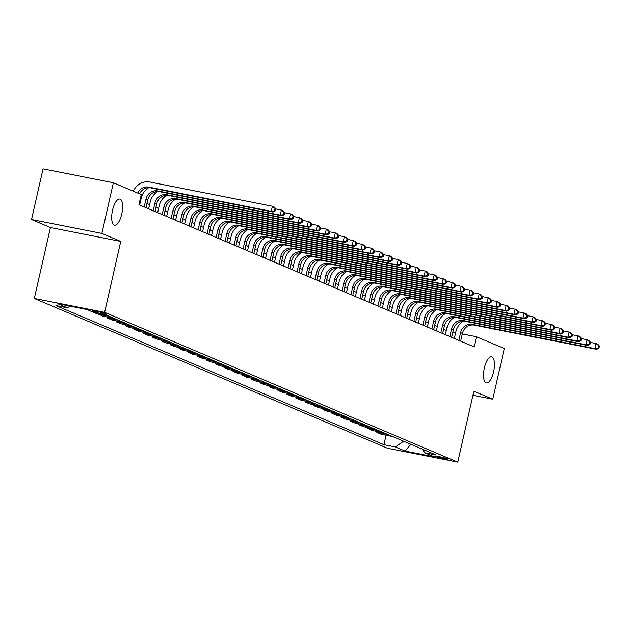 <?xml version="1.0" encoding="UTF-8"?>
<svg xmlns="http://www.w3.org/2000/svg" width="631" height="631" viewBox="0 0 631 631"><rect width="100%" height="100%" fill="white"/><g stroke="black" fill="none" stroke-linecap="round" stroke-linejoin="round"><path stroke-width="0.95" d="M484.403 367.889A13.338 4.906 -78.8 0 1 491.588 356.76A13.338 4.906 -78.8 0 1 493.608 371.793A13.338 4.906 -78.8 0 1 486.422 382.922A13.338 4.906 -78.8 0 1 484.403 367.889M112.547 210.178A13.338 4.906 -78.8 0 1 119.74 199.049A13.338 4.906 -78.8 0 1 121.759 214.083A13.338 4.906 -78.8 0 1 114.566 225.212A13.338 4.906 -78.8 0 1 112.547 210.178M447.276 458.761A6.665 0.473 -167.2 0 0 440.083 456.828A6.665 0.473 -167.2 0 0 434.696 456.087A6.665 0.473 -167.2 0 0 435.114 456.355A6.665 0.473 -167.2 0 0 442.315 458.295A6.665 0.473 -167.2 0 0 447.702 459.037A6.665 0.473 -167.2 0 0 447.276 458.761M34.319 298.463L387.466 448.247L457.783 462.144L104.636 312.353L34.319 298.463L50.433 227.531L120.75 241.428L101.867 233.415L31.55 219.525L50.433 227.531M31.55 219.525L43.058 168.856L113.375 182.753L101.867 233.415M113.375 182.753L141.249 194.577L138.946 204.704L474.118 346.869L476.421 336.733L462.302 333.941M92.875 311.154L94.453 311.824A6.46 0.457 -167.2 0 0 101.425 313.702A6.46 0.457 -167.2 0 0 106.647 314.419A6.46 0.457 -167.2 0 0 106.237 314.159L104.651 313.489A6.46 0.457 -167.2 0 0 97.679 311.611A6.46 0.457 -167.2 0 0 92.465 310.894A6.46 0.457 -167.2 0 0 92.875 311.154L92.946 310.823M69.883 306.138L67.43 307.857L55.93 305.585L383.908 444.689L386.054 435.248M67.43 307.857L57.721 303.74L86.983 309.521L96.693 313.639L108.193 315.91L436.171 455.022L424.671 452.75L434.38 456.868L405.118 451.078L395.408 446.961L383.908 444.689M472.966 395.306L492.779 399.218L504.287 348.557L476.421 336.733M492.779 399.218L473.897 391.212L457.783 462.144M120.75 241.428L104.636 312.353M446.306 330.415L443.64 329.287M437.315 326.606L434.649 325.478M428.323 322.788L425.657 321.66M419.331 318.978L416.673 317.85M410.347 315.169L407.681 314.033M401.355 311.351L398.689 310.223M392.364 307.542L389.698 306.406M383.372 303.724L380.706 302.596M374.38 299.914L371.714 298.779M365.388 296.097L362.722 294.969M356.397 292.287L353.739 291.159M347.413 288.47L344.747 287.342M338.421 284.66L335.755 283.532M329.429 280.842L326.763 279.714M320.438 277.033L317.772 275.905M311.446 273.223L308.78 272.087M302.454 269.405L299.788 268.278M293.462 265.596L290.804 264.46M284.478 261.778L281.812 260.65M275.487 257.969L272.821 256.833M266.495 254.151L263.829 253.023M257.503 250.341L254.837 249.213M248.511 246.524L245.845 245.396M239.52 242.714L236.854 241.586M230.528 238.897L227.87 237.769M221.544 235.087L218.878 233.959M212.552 231.277L209.886 230.141M203.561 227.46L200.895 226.332M194.569 223.65L191.903 222.514M185.577 219.833L182.911 218.705M176.585 216.023L173.919 214.887M167.594 212.205L164.936 211.077M158.61 208.396L155.944 207.268M149.618 204.578L146.952 203.45M140.626 200.768L139.908 200.469M455.661 332.632L452.869 332.08M392.592 436.534L381.526 434.349L376.849 432.369L377.062 431.43M383.609 432.724L372.535 430.539L367.857 428.552L368.07 427.621M374.617 428.914L363.543 426.722L358.865 424.742L359.078 423.803M365.625 425.097L354.551 422.912L349.882 420.924L350.095 419.994M356.633 421.287L345.559 419.094L340.89 417.115L341.103 416.176M347.642 417.47L336.575 415.285L331.898 413.297L332.111 412.366M338.65 413.66L327.584 411.467L322.906 409.487L323.119 408.549M329.658 409.842L318.592 407.658L313.915 405.678L314.128 404.739M320.674 406.033L309.6 403.84L304.923 401.86L305.136 400.922M311.682 402.215L300.608 400.03L295.931 398.051L296.144 397.112M302.691 398.406L291.617 396.221L286.947 394.233L287.16 393.302M293.699 394.588L282.625 392.403L277.955 390.423L278.168 389.485M284.707 390.778L273.641 388.593L268.964 386.606L269.177 385.675M275.715 386.969L264.649 384.776L259.972 382.796L260.185 381.858M266.724 383.151L255.658 380.966L250.98 378.979L251.193 378.048M257.74 379.341L246.666 377.149L241.988 375.169L242.201 374.23M248.748 375.524L237.674 373.339L232.997 371.351L233.21 370.421M239.756 371.714L228.682 369.521L224.013 367.542L224.226 366.603M230.765 367.897L219.691 365.712L215.021 363.732L215.234 362.793M221.773 364.087L210.707 361.894L206.029 359.915L206.242 358.976M212.781 360.269L201.715 358.085L197.038 356.105L197.251 355.166M203.789 356.46L192.723 354.275L188.046 352.287L188.259 351.357M194.805 352.642L183.731 350.457L179.054 348.478L179.267 347.539M185.814 348.833L174.74 346.648L170.062 344.66L170.275 343.729M176.822 345.023L165.748 342.83L161.079 340.85L161.291 339.912M167.83 341.205L156.756 339.021L152.087 337.033L152.3 336.102M158.838 337.396L147.772 335.203L143.095 333.223L143.308 332.285M149.847 333.578L138.781 331.393L134.103 329.406L134.316 328.475M140.855 329.768L129.789 327.576L125.112 325.596L125.324 324.657M131.871 325.951L120.797 323.766L116.12 321.786L116.333 320.848M122.879 322.141L111.805 319.949L107.128 317.969L107.341 317.03M113.888 318.324L102.814 316.139L98.191 313.938M109.21 316.344L98.144 314.159M118.202 320.154L107.128 317.969M127.194 323.971L116.12 321.786M136.186 327.781L125.112 325.596M145.177 331.598L134.103 329.406M154.161 335.408L143.095 333.223M163.153 339.226L152.087 337.033M172.145 343.035L161.079 340.85M181.136 346.853L170.062 344.66M190.128 350.662L179.054 348.478M199.12 354.472L188.046 352.287M208.112 358.29L197.038 356.105M217.096 362.099L206.029 359.915M226.087 365.917L215.021 363.732M235.079 369.727L224.013 367.542M244.071 373.544L232.997 371.351M253.063 377.354L241.988 375.169M262.054 381.171L250.98 378.979M271.046 384.981L259.972 382.796M280.03 388.799L268.964 386.606M289.022 392.608L277.955 390.423M298.013 396.418L286.947 394.233M307.005 400.235L295.931 398.051M315.997 404.045L304.923 401.86M324.989 407.863L313.915 405.678M333.98 411.672L322.906 409.487M342.964 415.49L331.898 413.297M351.956 419.299L340.89 417.115M360.948 423.117L349.882 420.924M369.94 426.927L358.865 424.742M378.931 430.744L367.857 428.552M387.923 434.554L376.849 432.369M395.408 446.961L403.627 441.219M422.581 449.256L424.671 452.75M405.118 451.078L410.828 444.271M137.739 193.086A10.419 9.654 113 0 1 148.766 187.099L271.251 211.306L272.403 206.234L149.918 182.036A15.625 14.489 -67 0 0 133.291 191.201M139.538 193.851A10.419 9.654 113 0 1 150.564 187.864L273.049 212.063L271.251 211.306L275.329 210.809L275.786 208.782L275.069 208.475L274.611 210.502M275.069 208.475L272.403 206.234L274.201 207L275.786 208.782M273.049 212.063L275.329 210.809M145.99 207.694L147.749 199.932A10.419 9.654 113 0 1 159.556 191.674L282.041 215.881L280.243 215.116L281.394 210.052L275.755 208.94M144.191 206.929L145.95 199.167A10.419 9.654 113 0 1 157.758 190.917L280.243 215.116L284.321 214.619L284.778 212.592L284.06 212.284L283.595 214.311M148.774 187.691A15.625 14.489 -67 0 0 141.202 198.229L139.664 205.012M284.06 212.284L281.394 210.052L283.193 210.817L284.778 212.592M282.041 215.881L284.321 214.619M154.981 211.503L156.74 203.742A10.419 9.654 113 0 1 168.548 195.492L291.033 219.691L289.235 218.933L290.386 213.862L284.747 212.75M153.183 210.746L154.942 202.985A10.419 9.654 113 0 1 166.75 194.727L289.235 218.933L293.305 218.436L293.77 216.409L293.052 216.102L292.587 218.129M157.766 191.508A15.625 14.489 -67 0 0 150.194 202.046L148.656 208.822M293.052 216.102L290.386 213.862L292.185 214.627L293.77 216.409M291.033 219.691L293.305 218.436M163.965 215.321L165.732 207.56A10.419 9.654 113 0 1 177.54 199.301L300.025 223.508L298.226 222.743L299.378 217.679L293.73 216.559M162.167 214.556L163.934 206.794A10.419 9.654 113 0 1 175.741 198.544L298.226 222.743L302.296 222.246L302.762 220.219L302.044 219.911L301.579 221.938M166.75 195.318A15.625 14.489 -67 0 0 159.186 205.856L157.64 212.639M302.044 219.911L299.378 217.679L301.176 218.436L302.762 220.219M300.025 223.508L302.296 222.246M172.957 219.131L174.724 211.369A10.419 9.654 113 0 1 186.524 203.119L309.016 227.318L307.218 226.561L308.37 221.489L302.722 220.377M171.159 218.373L172.926 210.612A10.419 9.654 113 0 1 184.725 202.354L307.218 226.561L311.288 226.056L311.753 224.037L311.028 223.729L310.57 225.756M175.741 199.128A15.625 14.489 -67 0 0 168.169 209.673L166.631 216.449M311.028 223.729L308.37 221.489L310.168 222.254L311.753 224.037M309.016 227.318L311.288 226.056M181.949 222.948L183.716 215.187A10.419 9.654 113 0 1 195.515 206.929L318 231.135L316.202 230.37L317.354 225.306L311.714 224.186M180.15 222.183L181.917 214.422A10.419 9.654 113 0 1 193.717 206.171L316.202 230.37L320.28 229.873L320.737 227.846L320.02 227.539L319.562 229.566M184.733 202.945A15.625 14.489 -67 0 0 177.161 213.483L175.623 220.266M320.02 227.539L317.354 225.306L319.152 226.064L320.737 227.846M318 231.135L320.28 229.873M190.941 226.758L192.707 218.996A10.419 9.654 113 0 1 204.507 210.746L326.992 234.945L325.194 234.18L326.345 229.116L320.706 228.004M189.142 226.001L190.909 218.239A10.419 9.654 113 0 1 202.709 209.981L325.194 234.18L329.272 233.683L329.729 231.656L329.011 231.356L328.554 233.383M193.725 206.755A15.625 14.489 -67 0 0 186.153 217.301L184.615 224.076M329.011 231.356L326.345 229.116L328.144 229.881L329.729 231.656M326.992 234.945L329.272 233.683M199.932 230.575L201.691 222.814A10.419 9.654 113 0 1 213.499 214.556L335.984 238.763L334.185 237.997L335.337 232.934L329.697 231.814M198.134 229.81L199.893 222.049A10.419 9.654 113 0 1 211.7 213.791L334.185 237.997L338.263 237.501L338.721 235.473L338.003 235.166L337.546 237.193M202.717 210.573A15.625 14.489 -67 0 0 195.145 221.11L193.607 227.894M338.003 235.166L335.337 232.934L337.135 233.691L338.721 235.473M335.984 238.763L338.263 237.501M208.924 234.385L210.683 226.624A10.419 9.654 113 0 1 222.491 218.373L344.976 242.572L343.177 241.807L344.329 236.743L338.689 235.631M207.126 233.62L208.885 225.866A10.419 9.654 113 0 1 220.692 217.608L343.177 241.807L347.255 241.31L347.713 239.283L346.995 238.983L346.529 241.01M211.708 214.382A15.625 14.489 -67 0 0 204.136 224.92L202.598 231.703M346.995 238.983L344.329 236.743L346.127 237.508L347.713 239.283M344.976 242.572L347.255 241.31M217.916 238.202L219.675 230.441A10.419 9.654 113 0 1 231.482 222.183L353.967 246.39L352.169 245.625L353.321 240.561L347.681 239.441M216.117 237.437L217.876 229.676A10.419 9.654 113 0 1 229.684 221.418L352.169 245.625L356.239 245.128L356.704 243.101L355.987 242.793L355.521 244.82M220.7 218.2A15.625 14.489 -67 0 0 213.128 228.737L211.59 235.513M355.987 242.793L353.321 240.561L355.119 241.318L356.704 243.101M353.967 246.39L356.239 245.128M226.9 242.012L228.667 234.251A10.419 9.654 113 0 1 240.474 225.993L362.959 250.199L361.161 249.434L362.312 244.371L356.665 243.258M225.101 241.247L226.868 233.486A10.419 9.654 113 0 1 238.676 225.235L361.161 249.434L365.231 248.937L365.696 246.91L364.978 246.611L364.513 248.638M229.684 222.009A15.625 14.489 -67 0 0 222.12 232.547L220.574 239.33M364.978 246.611L362.312 244.371L364.111 245.136L365.696 246.91M362.959 250.199L365.231 248.937M235.891 245.83L237.658 238.068A10.419 9.654 113 0 1 249.458 229.81L371.951 254.009L370.152 253.252L371.304 248.18L365.657 247.068M234.093 245.065L235.86 237.303A10.419 9.654 113 0 1 247.66 229.045L370.152 253.252L374.222 252.755L374.688 250.728L373.962 250.42L373.505 252.447M238.676 225.827A15.625 14.489 -67 0 0 231.104 236.365L229.566 243.14M373.962 250.42L371.304 248.18L373.102 248.945L374.688 250.728M371.951 254.009L374.222 252.755M244.883 249.639L246.65 241.878A10.419 9.654 113 0 1 258.45 233.62L380.935 257.827L379.136 257.062L380.288 251.998L374.648 250.886M243.085 248.874L244.852 241.113A10.419 9.654 113 0 1 256.651 232.863L379.136 257.062L383.214 256.565L383.672 254.538L382.954 254.23L382.496 256.257M247.667 229.637A15.625 14.489 -67 0 0 240.095 240.174L238.557 246.958M382.954 254.23L380.288 251.998L382.086 252.763L383.672 254.538M380.935 257.827L383.214 256.565M253.875 253.449L255.642 245.688A10.419 9.654 113 0 1 267.441 237.437L389.926 261.636L388.128 260.879L389.28 255.807L383.64 254.695M252.077 252.692L253.843 244.931A10.419 9.654 113 0 1 265.643 236.672L388.128 260.879L392.206 260.382L392.663 258.355L391.946 258.047L391.488 260.075M256.659 233.454A15.625 14.489 -67 0 0 249.087 243.992L247.549 250.767M391.946 258.047L389.28 255.807L391.078 256.572L392.663 258.355M389.926 261.636L392.206 260.382M262.867 257.267L264.626 249.505A10.419 9.654 113 0 1 276.433 241.247L398.918 265.454L397.12 264.689L398.271 259.625L392.632 258.505M261.068 256.501L262.827 248.74A10.419 9.654 113 0 1 274.635 240.49L397.12 264.689L401.198 264.192L401.655 262.165L400.937 261.857L400.48 263.884M265.651 237.264A15.625 14.489 -67 0 0 258.079 247.802L256.541 254.585M400.937 261.857L398.271 259.625L400.07 260.382L401.655 262.165M398.918 265.454L401.198 264.192M271.858 261.076L273.617 253.315A10.419 9.654 113 0 1 285.425 245.065L407.91 269.263L406.112 268.506L407.263 263.435L401.624 262.322M270.06 260.319L271.819 252.558A10.419 9.654 113 0 1 283.627 244.3L406.112 268.506L410.189 268.001L410.647 265.982L409.929 265.675L409.464 267.702M274.643 241.074A15.625 14.489 -67 0 0 267.071 251.619L265.533 258.394M409.929 265.675L407.263 263.435L409.062 264.2L410.647 265.982M407.91 269.263L410.189 268.001M280.85 264.894L282.609 257.132A10.419 9.654 113 0 1 294.417 248.874L416.902 273.081L415.103 272.316L416.255 267.252L410.607 266.132M279.052 264.129L280.811 256.367A10.419 9.654 113 0 1 292.618 248.117L415.103 272.316L419.173 271.819L419.639 269.792L418.921 269.484L418.456 271.511M283.635 244.891A15.625 14.489 -67 0 0 276.062 255.429L274.524 262.212M418.921 269.484L416.255 267.252L418.053 268.009L419.639 269.792M416.902 273.081L419.173 271.819M289.834 268.703L291.601 260.942A10.419 9.654 113 0 1 303.408 252.692L425.893 276.891L424.095 276.126L425.247 271.062L419.599 269.95M288.036 267.946L289.803 260.185A10.419 9.654 113 0 1 301.61 251.927L424.095 276.126L428.165 275.629L428.63 273.602L427.913 273.302L427.447 275.329M292.618 248.701A15.625 14.489 -67 0 0 285.054 259.246L283.508 266.022M427.913 273.302L425.247 271.062L427.045 271.827L428.63 273.602M425.893 276.891L428.165 275.629M298.826 272.521L300.593 264.76A10.419 9.654 113 0 1 312.392 256.501L434.885 280.708L433.087 279.943L434.238 274.879L428.591 273.759M297.027 271.756L298.794 263.995A10.419 9.654 113 0 1 310.594 255.736L433.087 279.943L437.157 279.446L437.622 277.419L436.897 277.112L436.439 279.139M301.61 252.518A15.625 14.489 -67 0 0 294.038 263.056L292.5 269.839M436.897 277.112L434.238 274.879L436.037 275.637L437.622 277.419M434.885 280.708L437.157 279.446M307.818 276.331L309.584 268.569A10.419 9.654 113 0 1 321.384 260.319L443.869 284.518L442.071 283.753L443.222 278.689L437.583 277.577M306.019 275.566L307.786 267.812A10.419 9.654 113 0 1 319.586 259.554L442.071 283.753L446.149 283.256L446.606 281.229L445.888 280.929L445.431 282.956M310.602 256.328A15.625 14.489 -67 0 0 303.03 266.866L301.492 273.649M445.888 280.929L443.222 278.689L445.021 279.454L446.606 281.229M443.869 284.518L446.149 283.256M316.809 280.148L318.576 272.387A10.419 9.654 113 0 1 330.376 264.129L452.861 288.335L451.062 287.57L452.214 282.507L446.574 281.387M315.011 279.383L316.778 271.622A10.419 9.654 113 0 1 328.577 263.364L451.062 287.57L455.14 287.073L455.598 285.046L454.88 284.739L454.423 286.766M319.594 260.146A15.625 14.489 -67 0 0 312.022 270.683L310.484 277.459M454.88 284.739L452.214 282.507L454.012 283.264L455.598 285.046M452.861 288.335L455.14 287.073M325.801 283.958L327.56 276.197A10.419 9.654 113 0 1 339.368 267.938L461.853 292.145L460.054 291.38L461.206 286.316L455.566 285.204M324.003 283.193L325.762 275.431A10.419 9.654 113 0 1 337.569 267.181L460.054 291.38L464.132 290.883L464.59 288.856L463.872 288.556L463.414 290.583M328.585 263.955A15.625 14.489 -67 0 0 321.013 274.493L319.475 281.276M463.872 288.556L461.206 286.316L463.004 287.081L464.59 288.856M461.853 292.145L464.132 290.883M334.793 287.775L336.552 280.014A10.419 9.654 113 0 1 348.359 271.756L470.844 295.955L469.046 295.198L470.198 290.126L464.558 289.014M332.994 287.01L334.753 279.249A10.419 9.654 113 0 1 346.561 270.991L469.046 295.198L473.124 294.701L473.581 292.674L472.864 292.366L472.398 294.393M337.577 267.773A15.625 14.489 -67 0 0 330.005 278.31L328.467 285.086M472.864 292.366L470.198 290.126L471.996 290.891L473.581 292.674M470.844 295.955L473.124 294.701M343.785 291.585L345.543 283.824A10.419 9.654 113 0 1 357.351 275.566L479.836 299.772L478.038 299.007L479.189 293.943L473.542 292.831M341.986 290.82L343.745 283.059A10.419 9.654 113 0 1 355.553 274.808L478.038 299.007L482.108 298.51L482.573 296.483L481.855 296.176L481.39 298.203M346.569 271.582A15.625 14.489 -67 0 0 338.997 282.12L337.459 288.903M481.855 296.176L479.189 293.943L480.988 294.709L482.573 296.483M479.836 299.772L482.108 298.51M352.768 295.395L354.535 287.633A10.419 9.654 113 0 1 366.343 279.383L488.828 303.582L487.029 302.825L488.181 297.753L482.534 296.641M350.97 294.638L352.737 286.876A10.419 9.654 113 0 1 364.544 278.618L487.029 302.825L491.099 302.328L491.565 300.301L490.847 299.993L490.382 302.02M355.553 275.4A15.625 14.489 -67 0 0 347.989 285.938L346.443 292.713M490.847 299.993L488.181 297.753L489.979 298.518L491.565 300.301M488.828 303.582L491.099 302.328M361.76 299.212L363.527 291.451A10.419 9.654 113 0 1 375.327 283.193L497.82 307.4L496.021 306.634L497.173 301.571L491.525 300.451M359.962 298.447L361.729 290.686A10.419 9.654 113 0 1 373.528 282.436L496.021 306.634L500.091 306.138L500.557 304.11L499.831 303.803L499.373 305.83M364.544 279.21A15.625 14.489 -67 0 0 356.972 289.747L355.434 296.531M499.831 303.803L497.173 301.571L498.971 302.328L500.557 304.11M497.82 307.4L500.091 306.138M370.752 303.022L372.519 295.261A10.419 9.654 113 0 1 384.318 287.01L506.803 311.209L505.005 310.452L506.157 305.38L500.517 304.268M368.954 302.265L370.72 294.503A10.419 9.654 113 0 1 382.52 286.245L505.005 310.452L509.083 309.947L509.54 307.928L508.823 307.62L508.365 309.647M373.536 283.019A15.625 14.489 -67 0 0 365.964 293.565L364.426 300.34M508.823 307.62L506.157 305.38L507.955 306.145L509.54 307.928M506.803 311.209L509.083 309.947M379.744 306.84L381.51 299.078A10.419 9.654 113 0 1 393.31 290.82L515.795 315.027L513.997 314.262L515.148 309.198L509.509 308.078M377.945 306.074L379.712 298.313A10.419 9.654 113 0 1 391.512 290.063L513.997 314.262L518.075 313.765L518.532 311.738L517.814 311.43L517.357 313.457M382.528 286.837A15.625 14.489 -67 0 0 374.956 297.375L373.418 304.158M517.814 311.43L515.148 309.198L516.947 309.955L518.532 311.738M515.795 315.027L518.075 313.765M388.735 310.649L390.494 302.888A10.419 9.654 113 0 1 402.302 294.638L524.787 318.836L522.989 318.071L524.14 313.008L518.501 311.895M386.937 309.892L388.696 302.131A10.419 9.654 113 0 1 400.504 293.872L522.989 318.071L527.066 317.574L527.524 315.547L526.806 315.248L526.349 317.275M391.52 290.646A15.625 14.489 -67 0 0 383.948 301.192L382.41 307.967M526.806 315.248L524.14 313.008L525.938 313.773L527.524 315.547M524.787 318.836L527.066 317.574M397.727 314.467L399.486 306.705A10.419 9.654 113 0 1 411.294 298.447L533.779 322.654L531.98 321.889L533.132 316.825L527.492 315.705M395.929 313.702L397.688 305.94A10.419 9.654 113 0 1 409.495 297.682L531.98 321.889L536.058 321.392L536.516 319.365L535.798 319.057L535.333 321.084M400.511 294.464A15.625 14.489 -67 0 0 392.939 305.002L391.401 311.785M535.798 319.057L533.132 316.825L534.93 317.582L536.516 319.365M533.779 322.654L536.058 321.392M406.719 318.276L408.478 310.515A10.419 9.654 113 0 1 420.285 302.265L542.77 326.464L540.972 325.699L542.124 320.635L536.476 319.523M404.921 317.511L406.68 309.758A10.419 9.654 113 0 1 418.487 301.5L540.972 325.699L545.042 325.202L545.507 323.175L544.79 322.875L544.324 324.902M409.503 298.274A15.625 14.489 -67 0 0 401.931 308.811L400.393 315.595M544.79 322.875L542.124 320.635L543.922 321.4L545.507 323.175M542.77 326.464L545.042 325.202M415.703 322.094L417.47 314.333A10.419 9.654 113 0 1 429.277 306.074L551.762 330.281L549.964 329.516L551.115 324.452L545.468 323.332M413.904 321.329L415.671 313.568A10.419 9.654 113 0 1 427.479 305.309L549.964 329.516L554.034 329.019L554.499 326.992L553.781 326.684L553.316 328.712M418.487 302.091A15.625 14.489 -67 0 0 410.923 312.629L409.377 319.404M553.781 326.684L551.115 324.452L552.914 325.21L554.499 326.992M551.762 330.281L554.034 329.019M424.695 325.904L426.461 318.142A10.419 9.654 113 0 1 438.261 309.884L560.754 334.091L558.956 333.326L560.107 328.262L554.46 327.15M422.896 325.139L424.663 317.377A10.419 9.654 113 0 1 436.463 309.127L558.956 333.326L563.026 332.829L563.491 330.802L562.765 330.502L562.308 332.529M427.479 305.901A15.625 14.489 -67 0 0 419.907 316.439L418.369 323.222M562.765 330.502L560.107 328.262L561.905 329.027L563.491 330.802M560.754 334.091L563.026 332.829M433.686 329.721L435.453 321.96A10.419 9.654 113 0 1 447.253 313.702L569.738 337.9L567.939 337.143L569.091 332.072L563.451 330.959M431.888 328.956L433.655 321.195A10.419 9.654 113 0 1 445.454 312.937L567.939 337.143L572.017 336.646L572.475 334.619L571.757 334.312L571.3 336.339M436.471 309.718A15.625 14.489 -67 0 0 428.899 320.256L427.361 327.032M571.757 334.312L569.091 332.072L570.889 332.837L572.475 334.619M569.738 337.9L572.017 336.646M442.678 333.531L444.445 325.77A10.419 9.654 113 0 1 456.245 317.511L578.73 341.718L576.931 340.953L578.083 335.889L572.443 334.777M440.88 332.766L442.647 325.004A10.419 9.654 113 0 1 454.446 316.754L576.931 340.953L581.009 340.456L581.466 338.429L580.749 338.121L580.291 340.148M445.462 313.528A15.625 14.489 -67 0 0 437.89 324.066L436.352 330.849M580.749 338.121L578.083 335.889L579.881 336.654L581.466 338.429M578.73 341.718L581.009 340.456M451.67 337.34L453.429 329.579A10.419 9.654 113 0 1 465.236 321.329L587.721 345.528L585.923 344.771L587.075 339.699L581.435 338.587M449.871 336.583L451.63 328.822A10.419 9.654 113 0 1 463.438 320.564L585.923 344.771L590.001 344.274L590.458 342.247L589.74 341.939L589.283 343.966M454.454 317.346A15.625 14.489 -67 0 0 446.882 327.883L445.344 334.659M589.74 341.939L587.075 339.699L588.873 340.464L590.458 342.247M587.721 345.528L590.001 344.274M460.662 341.158L462.42 333.397A10.419 9.654 113 0 1 474.228 325.139L596.713 349.345L594.915 348.58L596.066 343.516L590.427 342.396M458.863 340.393L460.622 332.632A10.419 9.654 113 0 1 472.43 324.381L594.915 348.58L598.993 348.083L599.45 346.056L598.732 345.749L598.267 347.776M463.446 321.155A15.625 14.489 -67 0 0 455.874 331.693L454.336 338.476M598.732 345.749L596.066 343.516L597.865 344.274L599.45 346.056M596.713 349.345L598.993 348.083M94.634 311.028L94.453 311.824M148.766 187.099L150.564 187.864M145.95 199.167L147.749 199.932M157.758 190.917L159.556 191.674M154.942 202.985L156.74 203.742M166.75 194.727L168.548 195.492M163.934 206.794L165.732 207.56M175.741 198.544L177.54 199.301M172.926 210.612L174.724 211.369M184.725 202.354L186.524 203.119M181.917 214.422L183.716 215.187M193.717 206.171L195.515 206.929M190.909 218.239L192.707 218.996M202.709 209.981L204.507 210.746M199.893 222.049L201.691 222.814M211.7 213.791L213.499 214.556M208.885 225.866L210.683 226.624M220.692 217.608L222.491 218.373M217.876 229.676L219.675 230.441M229.684 221.418L231.482 222.183M226.868 233.486L228.667 234.251M238.676 225.235L240.474 225.993M235.86 237.303L237.658 238.068M247.66 229.045L249.458 229.81M244.852 241.113L246.65 241.878M256.651 232.863L258.45 233.62M253.843 244.931L255.642 245.688M265.643 236.672L267.441 237.437M262.827 248.74L264.626 249.505M274.635 240.49L276.433 241.247M271.819 252.558L273.617 253.315M283.627 244.3L285.425 245.065M280.811 256.367L282.609 257.132M292.618 248.117L294.417 248.874M289.803 260.185L291.601 260.942M301.61 251.927L303.408 252.692M298.794 263.995L300.593 264.76M310.594 255.736L312.392 256.501M307.786 267.812L309.584 268.569M319.586 259.554L321.384 260.319M316.778 271.622L318.576 272.387M328.577 263.364L330.376 264.129M325.762 275.431L327.56 276.197M337.569 267.181L339.368 267.938M334.753 279.249L336.552 280.014M346.561 270.991L348.359 271.756M343.745 283.059L345.543 283.824M355.553 274.808L357.351 275.566M352.737 286.876L354.535 287.633M364.544 278.618L366.343 279.383M361.729 290.686L363.527 291.451M373.528 282.436L375.327 283.193M370.72 294.503L372.519 295.261M382.52 286.245L384.318 287.01M379.712 298.313L381.51 299.078M391.512 290.063L393.31 290.82M388.696 302.131L390.494 302.888M400.504 293.872L402.302 294.638M397.688 305.94L399.486 306.705M409.495 297.682L411.294 298.447M406.68 309.758L408.478 310.515M418.487 301.5L420.285 302.265M415.671 313.568L417.47 314.333M427.479 305.309L429.277 306.074M424.663 317.377L426.461 318.142M436.463 309.127L438.261 309.884M433.655 321.195L435.453 321.96M445.454 312.937L447.253 313.702M442.647 325.004L444.445 325.77M454.446 316.754L456.245 317.511M451.63 328.822L453.429 329.579M463.438 320.564L465.236 321.329M460.622 332.632L462.42 333.397M472.43 324.381L474.228 325.139"/></g></svg>
